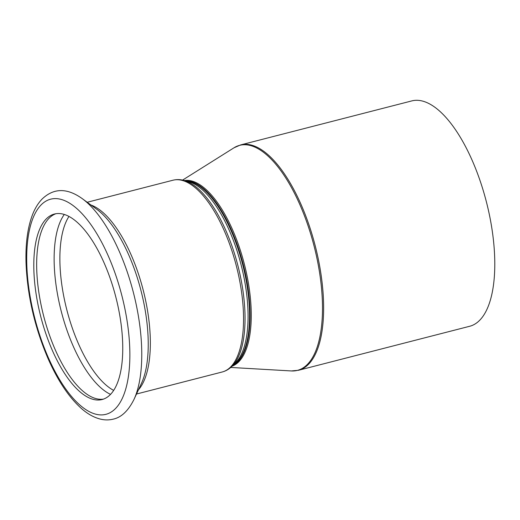 <?xml version="1.0" encoding="UTF-8"?>
<svg xmlns="http://www.w3.org/2000/svg" width="520" height="520" viewBox="0 0 520 520"><rect width="100%" height="100%" fill="white"/><g stroke="black" fill="none" stroke-linecap="round" stroke-linejoin="round"><path stroke-width="0.78" d="M411.781 100.913A116.337 47.118 75.6 0 1 486.388 201.851A116.337 47.118 75.6 0 1 469.723 326.261L298.565 370.266A116.337 47.118 -104.4 0 0 315.231 245.856A116.337 47.118 -104.4 0 0 240.63 144.917L411.781 100.913M103.538 399.094A95.765 38.785 75.6 0 1 46.241 325.228A95.765 38.785 75.6 0 1 48.9 218.406A95.765 38.785 75.6 0 1 55.88 213.733M46.033 219.141A95.765 38.785 75.6 0 1 54.438 214.032A95.765 38.785 75.6 0 1 115.843 297.122A95.765 38.785 75.6 0 1 102.128 399.522A95.765 38.785 75.6 0 1 43.907 327.697A95.765 38.785 75.6 0 1 46.033 219.141M182.592 180.089L234 147.791A116.168 47.053 75.6 0 1 314.106 246.149A116.168 47.053 75.6 0 1 291.369 370.949L298.565 370.266M232.115 366.197A95.934 38.857 -104.4 0 0 244.335 264.082A95.934 38.857 -104.4 0 0 184.379 180.531M185.367 180.791A95.765 38.785 75.6 0 1 243.211 264.375A95.765 38.785 75.6 0 1 232.856 365.495M233.272 365.092A95.765 38.785 -104.4 0 0 242.658 264.517A95.765 38.785 -104.4 0 0 185.926 180.941M188.383 181.591A96.22 38.968 75.6 0 1 241.131 264.908A96.22 38.968 75.6 0 1 235.112 363.337L231.764 366.535A98.54 39.91 -104.4 0 0 237.926 265.733A98.54 39.91 -104.4 0 0 183.911 180.401L188.383 181.591M87.198 202.267L172.919 180.232A98.995 40.092 75.6 0 1 236.399 266.123A98.995 40.092 75.6 0 1 222.216 371.988C225.778 371.046 228.963 369.226 231.764 366.535M90.909 204.984A98.995 40.092 75.6 0 1 143.195 290.089A98.995 40.092 75.6 0 1 138.437 389.857M82.329 198.698A115.628 46.833 75.6 0 1 133.406 292.604A115.628 46.833 75.6 0 1 133.959 399.503C128.226 410.904 121.277 417.463 113.126 419.166C109.109 420.147 105.008 420.16 100.835 419.211C94.231 417.638 87.815 414.115 81.582 408.635C68.913 397.365 57.661 380.51 47.827 358.072C34.437 326.586 27.163 294.548 26 261.969C25.552 243.756 27.56 228.423 32.038 215.969C34.509 209.157 37.817 203.567 41.951 199.192C53.599 187.902 67.061 187.739 82.329 198.698L96.701 209.235A100.256 40.605 75.6 0 1 140.992 290.654A100.256 40.605 75.6 0 1 141.466 383.338L133.959 399.503M40.885 205.147A111.059 44.98 75.6 0 1 127.77 325.592A111.059 44.98 75.6 0 1 66.183 389.597A111.059 44.98 75.6 0 1 40.885 205.147M113.685 390.403A95.765 38.785 75.6 0 1 66.794 309.731A95.765 38.785 75.6 0 1 68.959 216.444M110.546 394.387A97.974 39.682 75.6 0 1 61.211 311.168A97.974 39.682 75.6 0 1 64.291 214.468M234 147.791L240.63 144.917M230.756 367.445L291.369 370.949M172.919 180.232C176.488 179.342 180.154 179.394 183.911 180.401M136.5 394.024L222.216 371.988"/></g></svg>
